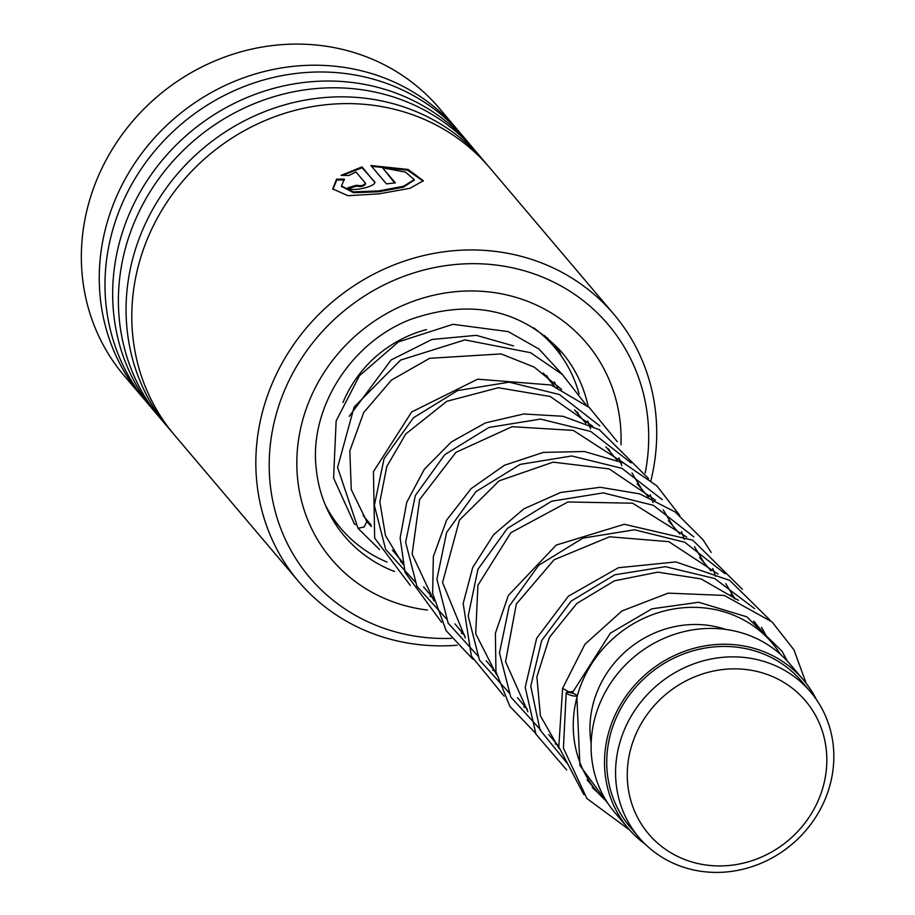 <?xml version="1.0" encoding="UTF-8"?>
<svg xmlns="http://www.w3.org/2000/svg" width="915" height="915" viewBox="0 0 915 915"><rect width="100%" height="100%" fill="white"/><g stroke="black" fill="none" stroke-linecap="round" stroke-linejoin="round"><path stroke-width="1.37" d="M826.028 772.466A102.869 95.309 139.7 0 0 739.652 668.991A102.869 95.309 139.7 0 0 628.067 762.332A102.869 95.309 139.7 0 0 714.443 865.807A102.869 95.309 139.7 0 0 826.028 772.466M832.959 770.178A112.511 104.241 139.7 0 0 810.53 691.889A112.511 104.241 139.7 0 0 695.652 663.192A112.511 104.241 139.7 0 0 616.447 759.084A112.511 104.241 139.7 0 0 638.876 837.374A112.511 104.241 139.7 0 0 753.754 866.07A112.511 104.241 139.7 0 0 832.959 770.178M810.53 691.889L801.712 681.469A112.511 104.241 139.7 0 0 686.822 652.784A112.511 104.241 139.7 0 0 607.617 748.676A112.511 104.241 139.7 0 0 630.046 826.966L638.876 837.374M780.381 654.259A114.81 106.369 139.7 0 0 772.18 643.085A114.81 106.369 139.7 0 0 654.946 613.805A114.81 106.369 139.7 0 0 574.14 711.653A114.81 106.369 139.7 0 0 597.015 791.544A114.81 106.369 139.7 0 0 606.702 801.46M725.778 629.44A101.027 93.605 139.7 0 0 590.747 716.285A101.027 93.605 139.7 0 0 591.159 743.529M816.374 699.506A114.81 106.369 139.7 0 0 803.462 679.994L790.057 664.176A114.81 106.369 139.7 0 0 672.822 634.896A114.81 106.369 139.7 0 0 592.005 732.743A114.81 106.369 139.7 0 0 614.891 812.634L628.296 828.441A114.81 106.369 139.7 0 0 645.441 844.385M803.462 679.994A114.81 106.369 139.7 0 0 686.227 650.714A114.81 106.369 139.7 0 0 605.41 748.562A114.81 106.369 139.7 0 0 628.296 828.441M371.284 526.262A117.097 108.496 -40.3 0 1 370.552 525.645M533.537 327.753A140.064 129.77 -40.3 0 1 554.627 347.334A140.064 129.77 -40.3 0 1 579.069 393.759M387.011 562.062A140.064 129.77 -40.3 0 1 340.929 528.458A140.064 129.77 -40.3 0 1 325.077 504.428M343.011 402.463A117.097 108.496 -40.3 0 1 426.47 329.606M546.701 375.585A117.097 108.496 -40.3 0 1 549.183 379.977M645.212 472.952A195.627 181.261 139.7 0 0 648.049 421.472A195.627 181.261 139.7 0 0 443.135 266.025A195.627 181.261 139.7 0 0 269.856 480.684A195.627 181.261 139.7 0 0 451.381 638.361M457.077 645.247A206.653 191.464 -40.3 0 1 298.622 581.528A206.653 191.464 -40.3 0 1 256.532 479.185A206.653 191.464 -40.3 0 1 382.939 269.639A206.653 191.464 -40.3 0 1 613.919 314.303A206.653 191.464 -40.3 0 1 656.021 416.634A206.653 191.464 -40.3 0 1 650.942 480.524M460.165 132.984A206.653 191.464 139.7 0 0 457.34 129.564L439.429 108.427A206.653 191.464 139.7 0 0 208.448 63.776A206.653 191.464 139.7 0 0 82.041 273.311A206.653 191.464 139.7 0 0 124.143 375.653L142.054 396.79A206.653 191.464 139.7 0 0 144.959 400.13M613.919 314.303L489.891 167.96A206.653 191.464 139.7 0 0 258.899 123.296A206.653 191.464 139.7 0 0 132.492 332.843A206.653 191.464 139.7 0 0 174.593 435.185L298.622 581.528M486.974 164.608A206.653 191.464 139.7 0 0 484.149 161.189A206.653 191.464 139.7 0 0 253.169 116.537A206.653 191.464 139.7 0 0 126.762 326.083A206.653 191.464 139.7 0 0 168.863 428.414A206.653 191.464 139.7 0 0 171.768 431.766M484.149 161.189L476.486 152.142A206.653 191.464 139.7 0 0 245.494 107.478A206.653 191.464 139.7 0 0 119.087 317.025A206.653 191.464 139.7 0 0 161.189 419.367L168.863 428.414M473.57 148.79A206.653 191.464 139.7 0 0 470.745 145.382A206.653 191.464 139.7 0 0 239.764 100.719A206.653 191.464 139.7 0 0 113.357 310.265A206.653 191.464 139.7 0 0 155.458 412.596A206.653 191.464 139.7 0 0 158.364 415.948M470.745 145.382L463.082 136.324A206.653 191.464 139.7 0 0 232.09 91.672A206.653 191.464 139.7 0 0 105.683 301.207A206.653 191.464 139.7 0 0 147.784 403.549L155.458 412.596M457.34 129.564A206.653 191.464 139.7 0 0 226.36 84.901A206.653 191.464 139.7 0 0 99.952 294.447A206.653 191.464 139.7 0 0 142.054 396.79M342.519 175.383L362.1 167.765L374.235 181.33C379.29 185.768 351.349 192.63 347.929 187.792A206.653 191.464 139.7 0 1 356.621 185.265C360.979 186.191 363.907 185.471 365.394 183.103L355.992 172.009L348.855 175.508L341.066 175.383L361.997 166.896L374.647 182.211M365.531 183.961L365.394 183.103L365.531 183.961C364.056 186.328 361.139 187.037 356.793 186.111A205.726 190.617 139.7 0 0 348.741 188.444M336.526 179.168L344.28 179.111L341.489 186.008L353.43 191.887L378.638 190.903L403.549 186.271L414.232 179.614L405.539 172.123L382.607 167.845L395.36 182.897A206.653 191.464 139.7 0 0 386.462 183.892L370.884 165.512L408.147 169.469L423.348 180.747L409.954 188.296L379.13 193.831L347.963 195.719L332.774 188.925L336.526 179.168L336.754 180.003L344.475 179.946M341.627 186.408L353.613 192.722L378.719 191.773L403.515 187.152L414.163 180.061M382.607 167.845L394.685 182.954M371.57 166.324L407.632 170.201L423.256 181.193M332.923 189.325L336.754 180.003M361.997 166.896L362.1 167.765M356.621 185.265L356.793 186.111M586 404.785L562.348 374.487L530.62 352.71L464.912 339.9L400.564 360.098L354.128 407.072L337.589 467.439L358.04 528.298L364.124 527.017L366.778 521.607M573.156 691.523L569.084 691.992L562.599 688.332L584.879 644.332L621.926 610.957L668.213 593.137L724.303 595.425L772.1 621.96L793.957 649.856L806.207 683.368M572.836 695.789A5.513 1.224 15.6 0 0 576.805 695.675A5.513 1.224 15.6 0 0 570.159 692.621A5.513 1.224 15.6 0 0 566.179 692.735A5.513 1.224 15.6 0 0 572.836 695.789M355.844 524.569L354.471 524.101L333.586 478.03L336.137 420.934L359.458 375.688L398.448 341.878L452.959 324.31L508.26 331.607L538.981 349.038L562.714 374.83M754.658 608.681L714.672 578.52L665.399 566.682L614.857 574.78L571.257 601.018L541.669 640.534L530.746 686.204L539.987 729.873L567.494 763.705L539.987 729.873L530.746 686.204L541.669 640.534L571.257 601.018L614.857 574.78L665.399 566.682L714.672 578.52L754.658 608.681M725.057 573.739L684.74 542.252L634.518 529.785L582.901 538.123L538.649 565.333L509.22 606.165L499.464 652.944L510.73 696.944L540.639 729.941L510.73 696.944L499.464 652.944L509.22 606.165L538.649 565.333L582.901 538.123L634.518 529.785L684.74 542.252L725.057 573.739M715.644 576.381L712.774 568.57L715.644 576.381M693.787 536.853L653.482 505.354L603.26 492.888L551.631 501.214L507.368 528.435L477.95 569.267L468.194 616.047L479.46 660.047L509.381 693.055L479.46 660.047L468.194 616.047L477.95 569.267L507.368 528.435L551.631 501.214L603.26 492.888L653.482 505.354L693.787 536.853M684.363 539.473L681.481 531.638L684.363 539.473M662.3 499.693L621.937 468.32L571.715 455.979L520.143 464.397L475.972 491.641L446.623 532.473L436.913 579.218L448.19 623.184L478.099 656.146L448.19 623.184L436.913 579.218L446.623 532.473L475.972 491.641L520.143 464.397L571.715 455.979L621.937 468.32L662.3 499.693M653.081 502.564L650.21 494.74L653.081 502.564M631.098 462.887L590.758 431.468L540.548 419.081L488.953 427.454L444.736 454.686L415.353 495.518L405.631 542.275L416.908 586.263L446.817 619.238L416.908 586.263L405.631 542.275L415.353 495.518L444.736 454.686L488.953 427.454L540.548 419.081L590.758 431.468L631.098 462.887M621.811 465.666L618.94 457.855L621.811 465.666M599.76 425.898L559.408 394.525L509.186 382.161L457.614 390.568L413.42 417.823L384.071 458.644L374.361 505.4L385.638 549.366L415.536 582.329L385.638 549.366L374.361 505.4L384.071 458.644L413.42 417.823L457.614 390.568L509.186 382.161L559.408 394.525L599.76 425.898M590.541 428.769L587.659 420.946L590.541 428.769M588.185 406.569A142.363 131.897 139.7 0 0 561.524 351.92C521.573 309.339 471.351 298.473 410.835 319.324C351.108 342.187 309.728 407.495 316.052 467.142C318.5 493.482 327.913 516.426 344.326 536.007A142.363 131.897 139.7 0 0 394.628 571.555M427.374 610.031A167.159 154.875 -40.3 0 1 297.386 476.372A167.159 154.875 -40.3 0 1 445.445 292.96A167.159 154.875 -40.3 0 1 620.53 425.784A167.159 154.875 -40.3 0 1 620.988 444.759M543.293 373.023L554.593 386.347M574.597 409.954L585.863 423.245M605.879 446.863L617.168 460.176M637.149 483.76L648.438 497.074M668.43 520.681L679.708 533.971M699.701 557.567L710.989 570.88M730.971 594.464L734.676 598.822M753.628 621.194L772.18 643.085M363.232 515.705L370.987 524.844M392.363 550.075L402.257 561.741M423.622 586.961L433.538 598.65M454.915 623.87L464.82 635.57M486.185 660.767L496.102 672.468M517.455 697.665L527.372 709.365M548.771 734.608L558.699 746.32M587.121 779.866L597.015 791.544M544.734 335.656L554.627 347.334M331.036 516.781L340.929 528.458M548.645 340.277A13.782 13.782 0 0 0 547.25 337.715M560.987 355.523A13.782 13.782 0 0 0 554.09 346.694M333.895 521.653A13.782 13.782 0 0 0 336.011 522.648M341.718 186.832L341.489 186.008M414.163 180.507L414.232 179.614M349.198 416.371L391.105 359.972L431.846 339.499L476.303 335.325L513.509 345.893M554.227 381.978L557.635 387.64M371.341 526.525L366.869 521.699M787.357 661.122L781.948 651.148L746.8 616.813L698.728 602.264L651.949 608.807L610.396 633.134L573.133 691.591L572.767 693.307M592.28 787.506L598.73 793.511M766.69 636.611L761.543 627.324M738.439 600.332L700.97 578.875L657.782 572.138L614.4 580.842L576.827 603.454L549.48 637.309L536.876 676.814L540.41 715.839L559.214 748.71M735.065 598.97L725.767 583.667M717.966 573.98L668.865 541.68L609.539 536.785L554.09 559.786L516.323 604.026L505.549 661.694L527.898 711.756M704.138 562.805L694.485 546.758M686.719 537.082L632.642 503.204L567.929 501.969L510.867 532.702L477.916 585.245L475.709 633.752L496.628 674.87M672.891 525.931L663.215 509.861M655.437 500.185L609.184 468.892L553.06 462.155L499.167 480.832L459.502 520.017L442.551 582.523L465.346 637.961M641.609 489.022L631.945 472.952M624.156 463.276L573.293 430.393L512.068 426.699L455.933 452.353L419.608 499.567L412.127 554.147L434.065 601.052M610.316 452.101L608.704 448.968M592.851 426.344L550.258 396.492L498.355 387.731L446.852 401.285L405.803 433.939L386.805 466.478L379.862 501.775L385.478 535.595L402.772 564.132M579.023 415.181L577.411 412.047M561.581 389.458L534.211 367.098L501.111 353.911L429.661 358.314L391.483 380.068L363.678 412.585L349.816 450.923L351.291 489.605L366.938 521.825M609.07 805.04L579.904 765.455L576.805 695.675M629.703 830.065L586.915 798.52L563.423 748.104L566.179 692.735M562.599 688.332L558.791 746.823L583.873 794.678M786.763 660.481L786.511 659.36M770.007 620.084L729.712 580.385L675.842 561.936L618.368 567.746L568.387 596.203L536.625 638.327L525.21 687.382L535.961 734.162L566.682 769.95M755.424 623.309L755.184 622.303M742.397 589.306L692.838 540.227L624.305 524.284L556.24 545.066L508.294 595.539L495.381 633.317L495.953 671.747L509.838 706.311L535.401 733.018M555.153 743.918L557.418 744.821M711.138 552.42L703.017 539.736L675.156 511.931L639.734 493.871L600.32 487.295L560.506 492.522L523.837 508.854L493.62 534.703L472.7 567.494L463.184 603.523L471.374 656.032L504.108 696.109M523.849 706.986L526.136 707.901M679.822 515.488L656.833 485.819L623.618 463.024L584.422 451.518L543.396 452.387L504.44 465.255L471.134 488.621L446.623 520.12L433.344 556.549L432.635 593.595L446.165 630.698L472.849 659.223M492.579 670.1L494.866 671.004M648.541 478.556L599.279 429.661L562.954 416.279L523.723 413.98L485.419 422.902L451.335 441.956L424.331 469.269L406.729 502.312L400.141 537.974L405.082 572.458L441.568 622.314M461.309 633.191L463.585 634.106M617.27 441.671L589.294 407.507L551.116 384.998L477.664 379.176L411.659 411.979L373.434 471.671L374.658 538.089L410.286 585.406M430.027 596.283L432.303 597.198M402.394 562.439L400.61 561.661M379.508 549.515L358.223 528.538"/></g></svg>

